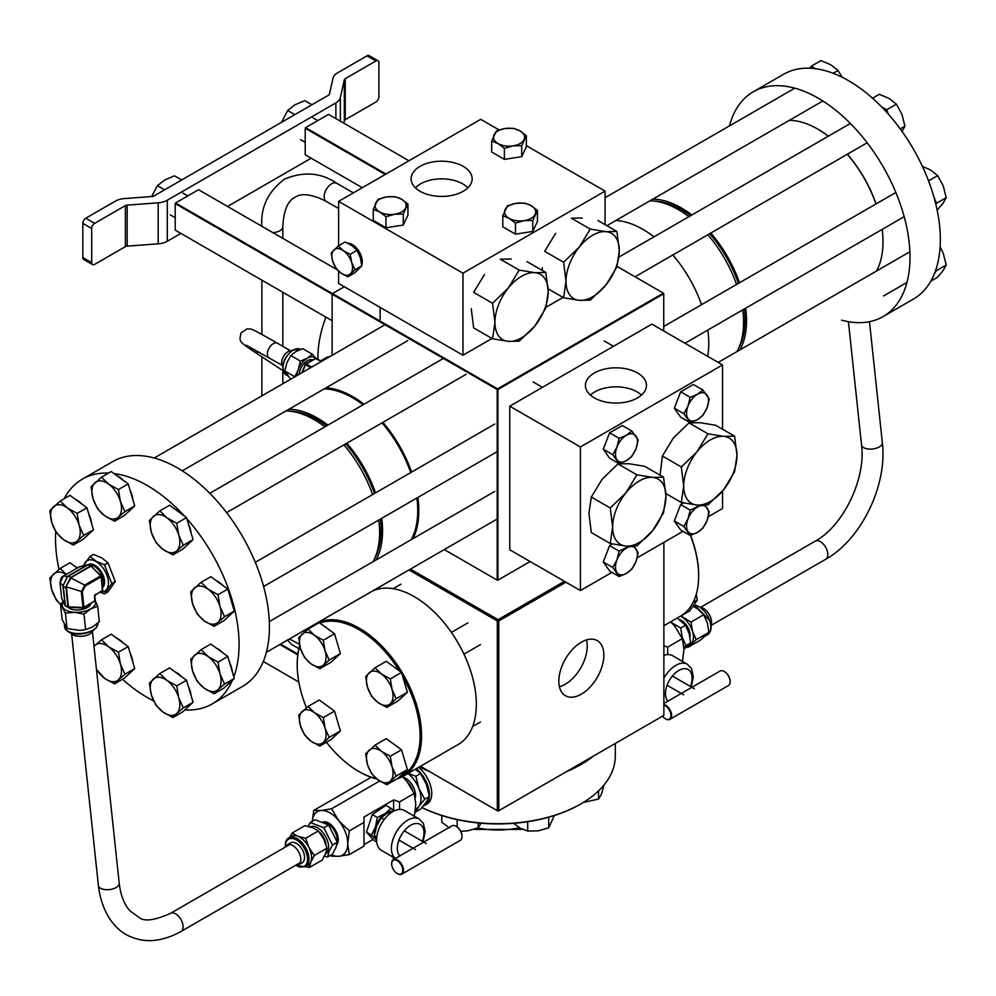 <?xml version="1.0" encoding="UTF-8"?>
<svg xmlns="http://www.w3.org/2000/svg" width="996" height="996" viewBox="0 0 996 996"><rect width="100%" height="100%" fill="white"/><g stroke="black" fill="none" stroke-linecap="round" stroke-linejoin="round"><path stroke-width="1.49" d="M581.34 642.196A31.822 18.376 120 0 0 560.636 669.935A31.822 18.376 120 0 0 565.093 695.532A31.822 18.376 120 0 0 581.34 694.162A31.822 18.376 120 0 0 602.219 665.814A31.822 18.376 120 0 0 596.903 640.428A31.822 18.376 120 0 0 581.34 642.196M559.428 686.742A31.137 17.978 120 0 0 565.205 684.289A31.137 17.978 120 0 0 586.457 639.918M420.437 766.31L497.328 810.707L497.328 620.956L408.995 569.949M565.927 582.199L498.797 620.956L498.797 810.707L663.871 715.402L663.871 542.384M410.464 569.102L498.062 619.674L564.458 581.34M498.062 811.13L498.797 810.707L497.328 810.707L498.062 811.13M497.328 620.956L498.797 620.956L498.062 619.674L497.328 620.956M444.278 549.58L497.203 580.133L497.203 389.498L332.116 294.194L332.116 355.298M663.734 330.971L663.734 293.77L497.913 389.498L497.913 580.133L530.133 561.532M344.33 286.736L332.465 293.571L497.564 388.888L663.386 293.148L617.072 266.418M497.203 580.133L497.913 580.133L497.203 580.133M497.203 389.498L497.913 389.498L497.203 389.498M663.734 293.77L663.386 293.148L663.734 293.77M593.367 756.113A117.242 67.691 180 0 1 580.967 764.542A117.242 67.691 180 0 1 566.351 771.701M421.943 807.532A116.196 67.081 180 0 0 580.232 804.295A116.196 67.081 180 0 1 580.232 804.295L580.967 803.859A117.242 67.691 0 0 0 615.304 756.001L615.304 743.439M429.774 771.701A117.242 67.691 180 0 1 419.428 766.883M421.98 807.495A117.242 67.691 0 0 0 580.967 803.859L580.232 804.282M382.115 422.814A91.62 52.888 60 0 1 410.813 472.515M416.938 497.988A91.62 52.888 60 0 1 417.735 510.189A91.62 52.888 60 0 1 417.735 510.388M411.199 539.67A92.118 53.186 -120 0 0 417.735 510.599A92.118 53.186 -120 0 0 416.888 498.012M410.713 472.577A92.118 53.186 -120 0 0 382.016 422.877M376.027 559.976A92.118 53.186 -120 0 0 381.717 518.318M375.542 492.883A92.118 53.186 -120 0 0 346.845 443.183M373.064 561.682A92.118 53.186 -120 0 0 378.754 520.037M372.579 494.589A92.118 53.186 -120 0 0 343.881 444.888M324.933 426.823A92.118 53.186 -120 0 0 286.026 410.925M327.896 425.105A92.118 53.186 -120 0 0 288.989 409.219M363.067 404.799A92.118 53.186 -120 0 0 352.596 397.778A92.118 53.186 -120 0 0 324.161 388.901M352.783 397.877A91.62 52.888 60 0 1 352.958 397.989A91.62 52.888 60 0 1 363.117 404.774M882.195 229.379A91.62 52.888 60 0 1 882.854 236.55A91.62 52.888 60 0 1 882.991 241.567A91.62 52.888 60 0 1 882.991 241.779M876.455 271.049A92.118 53.186 -120 0 0 882.991 241.978A92.118 53.186 -120 0 0 882.854 236.936A92.118 53.186 -120 0 0 882.145 229.404M742.717 309.905A92.118 53.186 60 0 1 743.414 317.438A92.118 53.186 60 0 1 737.015 351.551M745.668 308.2A92.118 53.186 60 0 1 746.378 315.732A92.118 53.186 60 0 1 739.978 349.845M652.94 199.088A92.118 53.186 60 0 1 691.859 214.974M710.808 233.052A92.118 53.186 60 0 1 739.493 282.752M875.97 203.956A92.118 53.186 -120 0 0 847.285 154.256M828.336 136.191A92.118 53.186 -120 0 0 817.865 129.169A92.118 53.186 -120 0 0 789.417 120.292M818.04 129.268A91.62 52.888 60 0 1 818.214 129.368A91.62 52.888 60 0 1 828.373 136.166M847.372 154.206A91.62 52.888 60 0 1 876.069 203.906M649.977 200.794A92.118 53.186 60 0 1 688.896 216.692M707.845 234.757A92.118 53.186 60 0 1 736.542 284.458M64.068 498.784A129.804 74.937 60 0 1 82.394 479.113L112.735 461.596A129.804 74.937 60 0 1 177.637 468.02A129.804 74.937 60 0 1 262.434 582.411A129.804 74.937 60 0 1 242.538 686.418L212.198 703.935A129.804 74.937 60 0 1 184.808 709.911M153.645 700.923A129.804 74.937 60 0 1 147.296 697.511A129.804 74.937 60 0 1 122.508 679.26M58.976 569.388A129.804 74.937 60 0 1 55.714 531.603M82.394 479.113A129.804 74.937 60 0 1 108.589 473.075M113.955 473.536A129.804 74.937 60 0 1 147.296 485.538A129.804 74.937 60 0 1 184.521 516.152M186.862 518.742A129.804 74.937 60 0 1 233.823 676.807M232.479 680.144A129.804 74.937 60 0 1 212.198 703.935M841.632 320.164A129.804 74.937 -120 0 0 883.116 316.579A129.804 74.937 -120 0 0 903.011 212.571A129.804 74.937 -120 0 0 818.214 98.193A129.804 74.937 -120 0 0 753.312 91.757A129.804 74.937 -120 0 0 729.47 125.894M883.116 316.579L913.457 299.061A129.804 74.937 -120 0 0 933.352 195.054A129.804 74.937 -120 0 0 848.555 80.676A129.804 74.937 -120 0 0 783.653 74.239L753.312 91.757M467.859 187.846A29.843 17.231 0 0 0 462.742 183.899A29.843 17.231 0 0 0 415.432 187.846M463.227 166.357A30.527 17.617 0 0 0 429.662 162.609A30.527 17.617 0 0 0 411.124 179.193A30.527 17.617 0 0 0 420.063 191.282A30.527 17.617 0 0 0 453.018 195.166A30.527 17.617 0 0 0 472.154 179.193A30.527 17.617 0 0 0 463.227 166.357M605.07 224.648L605.07 191.12L462.966 273.178L462.966 355.223L491.987 338.466M546.069 307.241L563.039 297.443M462.966 355.223L338.615 283.437L338.615 271.161M605.07 191.12L526.361 145.677M499.158 129.978L480.719 119.333L338.615 201.379L338.615 245.751M462.966 273.178L338.615 201.379M637.54 372.977A30.527 17.617 0 0 0 603.974 369.23A30.527 17.617 0 0 0 585.436 385.813A30.527 17.617 0 0 0 594.375 397.902A30.527 17.617 0 0 0 627.331 401.786A30.527 17.617 0 0 0 646.466 385.813A30.527 17.617 0 0 0 637.54 372.977M641.449 395.113A29.843 17.231 0 0 0 637.054 391.876A29.843 17.231 0 0 0 590.454 395.113M611.955 572.364L580.419 590.566L580.419 446.967L722.536 364.922L722.536 429.214M722.536 491.028L722.536 508.508L708.256 516.762M683.007 531.329L637.203 557.785M580.419 590.566L509.765 549.767L509.765 406.181L651.882 324.136L722.536 364.922M580.419 446.967L509.765 406.181M325.978 387.855A93.126 53.759 60 0 1 352.958 396.757A93.126 53.759 60 0 1 364.05 404.239M382.9 422.366A93.126 53.759 60 0 1 411.597 472.067M417.859 497.452A93.126 53.759 60 0 1 413.029 538.612M707.683 356.344A93.126 53.759 -120 0 0 708.741 343.408A93.126 53.759 -120 0 0 707.795 330.062M701.533 304.664A93.126 53.759 -120 0 0 672.848 254.964M653.986 236.849A93.126 53.759 -120 0 0 615.926 220.452M690.614 535.35A86.876 50.161 60 0 1 698.657 575.078L698.657 575.937A87.934 50.771 -120 0 0 690.402 535.425M663.871 625.762L680.442 616.188A87.934 50.771 -120 0 0 698.657 575.937M476.337 703.437L476.337 704.284A87.934 50.771 -120 0 0 414.162 596.604A87.934 50.771 -120 0 0 372.205 591.188M317.425 622.811A87.934 50.771 60 0 1 384.456 648.782A87.934 50.771 60 0 1 421.569 735.907A87.934 50.771 60 0 1 403.355 776.17L458.135 744.547A87.934 50.771 -120 0 0 476.337 704.284M299.821 646.043A86.876 50.161 -120 0 0 297.219 664.979A86.876 50.161 -120 0 0 306.469 707.758M326.439 742.244A86.876 50.161 -120 0 0 358.647 771.377A86.876 50.161 -120 0 0 376.364 778.598M399.272 777.117A86.876 50.161 -120 0 0 420.088 735.907A86.876 50.161 -120 0 0 402.72 676.458M297.219 664.979L297.219 664.12A87.934 50.771 60 0 1 299.696 645.483M403.355 776.17A87.934 50.771 60 0 1 396.869 778.947M376.862 779.009A87.934 50.771 60 0 1 359.394 771.813A87.934 50.771 60 0 1 359.021 771.589M399.408 670.881A86.876 50.161 -120 0 0 319.865 623.035M309.781 628.103A87.934 50.771 60 0 1 313.516 625.065M325.929 317.151A87.934 50.771 120 0 0 317.973 359.344M174.972 671.827A20.941 12.089 60 0 1 181.745 676.77M188.319 686.281A20.941 12.089 60 0 1 190.149 691.062A20.941 12.089 60 0 1 191.12 695.756M188.991 706.027A20.941 12.089 60 0 1 187.31 707.596M159.821 673.52L169.581 667.893L186.526 680.268L193.062 702.28L182.642 711.903L172.881 717.543L176.765 713.497A20.941 12.089 60 0 1 163.083 712.115A20.941 12.089 60 0 1 151.342 694.922A20.941 12.089 60 0 1 153.284 679.098A20.941 12.089 60 0 1 166.967 680.48L159.821 673.52L149.4 683.156L151.342 694.922L155.936 705.168L163.083 712.115L172.881 717.543M178.707 697.673A20.941 12.089 60 0 1 176.765 713.497L183.289 707.907L178.707 697.673A20.941 12.089 -120 0 0 166.967 680.48L176.765 685.895L178.707 697.673M193.062 702.28L183.289 707.907M186.526 680.268L176.765 685.895M116.632 638.137A20.941 12.089 60 0 1 123.392 643.08M129.966 652.604A20.941 12.089 60 0 1 131.808 657.385A20.941 12.089 60 0 1 132.779 662.066M130.65 672.35A20.941 12.089 60 0 1 128.957 673.906M128.185 646.578L118.424 652.218L120.367 663.983A20.941 12.089 60 0 1 118.412 679.807L124.948 674.23L120.367 663.983A20.941 12.089 -120 0 0 108.626 646.79L101.48 639.843L111.241 634.203L128.185 646.578L131.447 657.584L134.709 668.59L124.288 678.226L114.528 683.866L118.412 679.807A20.941 12.089 60 0 1 104.729 678.438A20.941 12.089 60 0 1 96.413 669.001M94.01 646.454A20.941 12.089 60 0 1 94.944 645.42A20.941 12.089 60 0 1 108.626 646.79L118.424 652.218M101.48 639.843L93.998 646.304M96.475 669.536L104.729 678.438L114.528 683.866M134.709 668.59L124.948 674.23M75.372 566.687A20.941 12.089 60 0 1 77.564 567.882M66.197 574.443L60.221 568.38L69.981 562.74L77.252 568.056M60.557 604.485A20.941 12.089 60 0 1 51.742 589.781A20.941 12.089 60 0 1 53.684 573.957A20.941 12.089 60 0 1 66.122 574.48M60.221 568.38L49.8 578.016L51.742 589.781L56.324 600.028L60.569 604.609M75.372 499.307A20.941 12.089 60 0 1 82.145 504.25M88.706 513.774A20.941 12.089 60 0 1 90.549 518.543A20.941 12.089 60 0 1 91.52 523.236M89.391 533.507A20.941 12.089 60 0 1 87.698 535.076M60.221 501L69.981 495.373L86.926 507.748L93.45 529.76L83.042 539.396L73.268 545.024L77.165 540.977A20.941 12.089 60 0 1 63.483 539.608A20.941 12.089 60 0 1 51.742 522.414A20.941 12.089 60 0 1 53.684 506.591A20.941 12.089 60 0 1 67.367 507.96L60.221 501L49.8 510.637L51.742 522.414L56.324 532.648L63.483 539.608L73.268 545.024M79.107 525.153A20.941 12.089 60 0 1 77.165 540.977L83.689 535.4L79.107 525.153A20.941 12.089 -120 0 0 67.367 507.96L77.165 513.388L79.107 525.153M93.45 529.76L83.689 535.4M86.926 507.748L77.165 513.388M116.632 475.49A20.941 12.089 60 0 1 123.392 480.433M129.966 489.945A20.941 12.089 60 0 1 131.808 494.726A20.941 12.089 60 0 1 132.779 499.419M130.65 509.691A20.941 12.089 60 0 1 128.957 511.259M101.48 477.184L111.241 471.544L128.185 483.932L134.709 505.943L124.288 515.567L114.528 521.207L118.412 517.161A20.941 12.089 60 0 1 104.729 515.779A20.941 12.089 60 0 1 93.002 498.585A20.941 12.089 60 0 1 94.944 482.761A20.941 12.089 60 0 1 108.626 484.143L101.48 477.184L91.059 486.82L93.002 498.585L97.583 508.832L104.729 515.779L114.528 521.207M120.367 501.337A20.941 12.089 60 0 1 118.412 517.161L124.948 511.571L120.367 501.337A20.941 12.089 -120 0 0 108.626 484.143L118.424 489.559L120.367 501.337M134.709 505.943L124.948 511.571M128.185 483.932L118.424 489.559M174.972 509.18A20.941 12.089 60 0 1 181.745 514.123M188.319 523.635A20.941 12.089 60 0 1 190.149 528.415A20.941 12.089 60 0 1 191.12 533.109M188.991 543.38A20.941 12.089 60 0 1 187.31 544.937M159.821 510.873L169.581 505.233L186.526 517.609L193.062 539.62L182.642 549.257L172.881 554.897L176.765 550.838A20.941 12.089 60 0 1 163.083 549.468A20.941 12.089 60 0 1 151.342 532.275A20.941 12.089 60 0 1 153.284 516.451A20.941 12.089 60 0 1 166.967 517.82L159.821 510.873L149.4 520.51L151.342 532.275L155.936 542.521L163.083 549.468L172.881 554.897M178.707 535.014A20.941 12.089 60 0 1 176.765 550.838L183.289 545.26L178.707 535.014A20.941 12.089 -120 0 0 166.967 517.82L176.765 523.249L178.707 535.014M193.062 539.62L183.289 545.26M186.526 517.609L176.765 523.249M216.232 580.631A20.941 12.089 60 0 1 223.004 585.573M229.578 595.098A20.941 12.089 60 0 1 231.408 599.878A20.941 12.089 60 0 1 232.379 604.56M230.25 614.843A20.941 12.089 60 0 1 228.557 616.4M201.08 582.336L210.841 576.696L227.785 589.072L234.309 611.083L223.901 620.72L214.128 626.347L218.024 622.301A20.941 12.089 60 0 1 204.342 620.931A20.941 12.089 60 0 1 192.602 603.738A20.941 12.089 60 0 1 194.544 587.914A20.941 12.089 60 0 1 208.226 589.283L201.08 582.336L190.659 591.96L192.602 603.738L197.183 613.972L204.342 620.931L214.128 626.347M219.967 606.477A20.941 12.089 60 0 1 218.024 622.301L224.548 616.723L219.967 606.477A20.941 12.089 -120 0 0 208.226 589.283L218.024 594.712L219.967 606.477M234.309 611.083L224.548 616.723M227.785 589.072L218.024 594.712M216.232 648.01A20.941 12.089 60 0 1 223.004 652.953M229.578 662.465A20.941 12.089 60 0 1 231.408 667.245A20.941 12.089 60 0 1 232.379 671.939M230.25 682.21A20.941 12.089 60 0 1 228.557 683.779M201.08 649.703L210.841 644.063L227.785 656.439L234.309 678.45L223.901 688.087L214.128 693.726L218.024 689.668A20.941 12.089 60 0 1 204.342 688.298A20.941 12.089 60 0 1 192.602 671.105A20.941 12.089 60 0 1 194.544 655.281A20.941 12.089 60 0 1 208.226 656.65L201.08 649.703L190.659 659.34L192.602 671.105L197.183 681.351L204.342 688.298L214.128 693.726M219.967 673.844A20.941 12.089 60 0 1 218.024 689.668L224.548 684.09L219.967 673.844A20.941 12.089 -120 0 0 208.226 656.65L218.024 662.079L219.967 673.844M234.309 678.45L224.548 684.09M227.785 656.439L218.024 662.079M888.27 114.042L886.639 109.809L881.709 106.958M872.546 98.206L879.306 94.296L889.167 98.467L896.4 104.169L901.99 114.416L904.941 126.193L901.99 131.509M886.639 109.809L896.4 104.169M900.247 128.907L904.941 126.193M934.547 273.352L936.439 270.663L935.966 269.443M940.124 246.821L943.249 253.245L946.2 265.023L943.249 270.339L937.659 277.187L930.837 281.121M936.439 270.663L946.2 265.023M935.817 204.168L936.439 203.296L933.713 196.262M922.421 166.382L930.426 169.93L937.659 175.632L943.249 185.879L946.2 197.656L943.249 202.972L937.149 210.106M928.558 180.886L937.659 175.632M936.439 203.296L946.2 197.656M815.413 68.687L811.192 66.246L809.823 68.214M811.192 66.246L820.953 60.619L830.826 64.79L838.047 70.479L842.081 77.202M833.179 73.293L838.047 70.479M85.781 218.224L94.657 223.353A4.183 2.415 120 0 0 91.707 228.482L82.817 223.353A4.183 2.415 -60 0 1 85.781 218.224L115.374 201.142A15.699 9.064 0 0 1 124.463 198.565L152.077 196.511A3.137 1.818 180 0 0 153.894 196L328.543 95.168A3.137 1.818 180 0 0 329.439 94.11L332.988 78.174A15.699 9.064 0 0 1 337.457 72.92L367.051 55.838A4.183 2.415 -60 0 1 369.143 55.627L378.032 60.756A4.183 2.415 120 0 0 375.928 60.968L345.239 78.684L345.239 119.719A3.137 1.818 0 0 0 344.342 120.765L343.807 123.168M92.566 264.587L83.689 259.458A4.183 2.415 -60 0 1 82.817 257.541L91.707 262.67A4.183 2.415 120 0 0 92.566 264.587A4.183 2.415 120 0 0 94.657 264.376L125.359 246.659L125.359 205.624A3.137 1.818 180 0 1 127.189 205.114L158.19 202.811A15.699 9.064 0 0 0 167.291 200.233L335.876 102.899A15.699 9.064 0 0 0 340.346 97.645L340.346 121.176M82.817 223.353L82.817 257.541M91.707 228.482L91.707 262.67M94.657 223.353L125.359 205.624M127.189 205.114L127.189 246.137L158.19 243.833L158.19 202.811M167.291 200.233L167.291 241.256L180.886 233.4M227.536 206.471L311.15 158.19M344.342 120.765L344.342 79.742L340.346 97.645M344.342 79.742A3.137 1.818 180 0 1 345.239 78.684M378.032 60.756A4.183 2.415 120 0 1 378.891 62.673L378.891 96.861A4.183 2.415 120 0 1 375.928 101.99L345.239 119.719M167.291 241.256A15.699 9.064 180 0 1 158.19 243.833M127.189 246.137A3.137 1.818 0 0 0 125.359 246.659M281.519 122.309L287.695 110.481L294.916 104.792L304.788 100.621L311.947 104.742M294.853 114.615L287.695 110.481M151.591 196.548L157.418 185.692L164.639 180.002L174.512 175.831L181.67 179.965M164.577 189.825L157.418 185.692M563.611 297.767L565.989 281.382L563.611 262.247L579.311 247.045L590.255 229.092L605.966 231.657L616.91 231.47L619.288 250.606L616.91 267.003L605.966 284.956A37.686 21.763 -60 0 1 592.645 296.771A37.686 21.763 -60 0 1 579.311 300.331L563.611 297.767L548.174 288.852M605.966 284.956L590.255 300.145L579.311 300.331A37.686 21.763 -60 0 1 565.989 281.382A37.686 21.763 -60 0 1 579.311 247.045A37.686 21.763 -60 0 1 605.966 231.657A37.686 21.763 -60 0 1 619.288 250.606A37.686 21.763 -60 0 1 605.966 284.956M582.274 217.987L571.331 218.161L590.255 229.092M555.631 233.363L544.688 251.316L563.611 262.247M542.31 267.7L542.372 270.489M616.91 231.47L597.986 220.552M681.314 502.47L683.692 486.085L681.314 466.95L697.013 451.748L707.957 433.795L723.669 436.36L734.612 436.173L736.99 455.321L734.612 471.706L723.669 489.659A37.686 21.763 -60 0 1 710.335 501.474A37.686 21.763 -60 0 1 697.013 505.034L681.314 502.47L665.863 493.555M723.669 489.659L707.957 504.86L697.013 505.034A37.686 21.763 -60 0 1 683.692 486.085A37.686 21.763 -60 0 1 697.013 451.748A37.686 21.763 -60 0 1 723.669 436.36A37.686 21.763 -60 0 1 736.99 455.321A37.686 21.763 -60 0 1 723.669 489.659M734.612 436.173L715.676 425.255L699.976 422.69L689.033 422.877L673.333 438.066L662.39 456.019L660.074 475.192M707.957 433.795L689.033 422.877M681.314 466.95L662.39 456.019M492.559 338.789L494.937 322.405L492.559 303.27L508.259 288.068L519.202 270.115L534.902 272.68L545.845 272.493L548.223 291.641L545.845 308.025L534.902 325.978A37.686 21.763 -60 0 1 521.58 337.793A37.686 21.763 -60 0 1 508.259 341.354L492.559 338.789L473.635 327.871L471.245 308.735M534.902 325.978L519.202 341.18L508.259 341.354A37.686 21.763 -60 0 1 494.937 322.405A37.686 21.763 -60 0 1 508.259 288.068A37.686 21.763 -60 0 1 534.902 272.68A37.686 21.763 -60 0 1 548.223 291.641A37.686 21.763 -60 0 1 534.902 325.978M511.222 259.01L500.278 259.197L519.202 270.115M484.579 274.386L473.635 292.338L492.559 303.27M545.845 272.493L526.921 261.575M610.262 507.972L625.961 492.771L636.905 474.818L652.604 477.383A37.686 21.763 -60 0 1 665.926 496.344A37.686 21.763 -60 0 1 652.604 530.681A37.686 21.763 -60 0 1 639.283 542.496A37.686 21.763 -60 0 1 625.961 546.069L610.262 543.505L591.325 532.574L588.947 513.438L591.325 497.041L602.269 479.101L617.981 463.899L628.924 463.713L644.624 466.277L663.548 477.196L665.926 496.344L663.548 512.728L652.604 530.681L636.905 545.883L625.961 546.069A37.686 21.763 -60 0 1 612.64 527.108L610.262 507.972L591.325 497.041M636.905 474.818L617.981 463.899M610.262 543.505L612.64 527.108A37.686 21.763 -60 0 1 625.961 492.771A37.686 21.763 -60 0 1 652.604 477.383L663.548 477.196M670.682 621.828L675.064 626.646L682.36 638.61L683.941 649.541L682.36 662.303M667.669 654.609L667.669 647.101L663.871 645.831M667.669 647.101L682.36 638.61M402.533 776.619L406.928 781.449L414.224 793.414L415.818 804.345L414.224 817.106M330.473 855.315L331.544 856.174L338.839 856.299L349.31 854.58L347.716 843.662L349.31 830.901L338.839 820.766A25.124 14.504 -120 0 0 329.95 812.885A25.124 14.504 -120 0 0 321.073 810.507L313.777 810.383L371.11 777.291M331.494 854.73A25.124 14.504 -120 0 0 338.839 856.299A25.124 14.504 -120 0 0 347.716 843.662A25.124 14.504 60 0 0 338.839 820.766L331.544 808.802L321.073 810.507A25.124 14.504 -120 0 0 312.258 821.401L313.777 810.383M349.31 854.58L364.001 846.102L364.001 817.019L393.607 799.925L399.533 801.905L414.224 793.414M364.001 844.658L372.965 839.479M331.544 808.802L379.663 781.013M349.31 830.901L364.001 822.41M399.533 809.424L399.533 801.905M393.607 810.395L393.607 799.925M337.246 269.804L198.528 189.713L175.545 202.985L332.465 293.571M332.116 294.194L175.196 203.595L175.196 230.126L332.116 320.724M280.548 644.113L297.866 654.111M263.305 661.506L298.825 682.011M297.767 654.87L279.839 644.524M408.945 160.779L328.555 114.366L305.585 127.625L385.962 174.039M385.253 174.449L305.224 128.247L305.224 154.778L362.283 187.709M305.585 127.625L305.224 128.247L305.585 127.625M308.063 629.099L298.688 637.764L300.431 648.359L304.564 657.572L310.989 663.834L319.816 668.714L329.19 660.049L325.057 650.824L323.314 640.229L314.499 635.348L308.063 629.099L319.28 622.612L334.531 633.755L323.314 640.229M334.531 633.755L340.408 653.563L329.19 660.049M340.408 653.563L331.033 662.24L319.816 668.714M310.989 663.834A18.837 10.881 60 0 1 300.431 648.359A18.837 10.881 60 0 1 302.186 634.116A18.837 10.881 60 0 1 314.499 635.348A18.837 10.881 -120 0 1 325.057 650.824A18.837 10.881 60 0 1 323.314 665.067A18.837 10.881 60 0 1 310.989 663.834M308.063 706.45L298.688 715.128L300.431 725.711L304.564 734.936L310.989 741.186L319.816 746.066L329.19 737.401L325.057 728.188L323.314 717.593L314.499 712.713L308.063 706.45L319.28 699.976L334.531 711.119L323.314 717.593M334.531 711.119L340.408 730.927L329.19 737.401M340.408 730.927L331.033 739.592L319.816 746.066M310.989 741.186A18.837 10.881 60 0 1 300.431 725.711A18.837 10.881 60 0 1 302.186 711.48A18.837 10.881 60 0 1 314.499 712.713A18.837 10.881 -120 0 1 325.057 728.188A18.837 10.881 60 0 1 323.314 742.418A18.837 10.881 60 0 1 310.989 741.186M375.056 745.133L365.681 753.798L367.424 764.393L371.558 773.606L377.982 779.868L386.809 784.748L396.184 776.083L392.05 766.858L390.308 756.275L381.493 751.382L375.056 745.133L386.274 738.646L401.525 749.789L390.308 756.275M401.525 749.789L407.401 769.597L396.184 776.083M407.401 769.597L398.026 778.274L386.809 784.748M377.982 779.868A18.837 10.881 60 0 1 367.424 764.393A18.837 10.881 60 0 1 369.18 750.15A18.837 10.881 60 0 1 381.493 751.382A18.837 10.881 -120 0 1 392.05 766.858A18.837 10.881 60 0 1 390.308 781.101A18.837 10.881 60 0 1 377.982 779.868M375.056 667.768L365.681 676.446L367.424 687.041L371.558 696.254L377.982 702.504L386.809 707.397L396.184 698.719L392.05 689.506L390.308 678.911L381.493 674.031L375.056 667.768L386.274 661.294L401.525 672.437L390.308 678.911M401.525 672.437L407.401 692.245L396.184 698.719M407.401 692.245L398.026 700.91L386.809 707.397M377.982 702.504A18.837 10.881 60 0 1 367.424 687.041A18.837 10.881 60 0 1 369.18 672.798A18.837 10.881 60 0 1 381.493 674.031A18.837 10.881 -120 0 1 392.05 689.506A18.837 10.881 60 0 1 390.308 703.749A18.837 10.881 60 0 1 377.982 702.504M693.042 602.505L697.325 600.04L689.63 610.984L678.525 617.296M696.229 594.388L697.325 600.04M88.271 564.608A13.595 7.856 60 0 1 98.118 567.807A13.595 7.856 60 0 1 104.48 580.519A13.595 7.856 60 0 1 102.613 587.59M89.951 565.267A12.562 7.258 60 0 1 103.323 580.456A12.562 7.258 60 0 1 102.439 585.922M95.529 594.712L102.327 590.802L95.355 594.811L94.52 596.467L94.707 595.272L95.305 600.464L94.819 596.131M90.823 603.763A12.027 5.988 173.9 0 1 87.387 607.485A12.027 5.988 173.9 0 1 68.014 607.199M93.126 630.468A11.504 5.727 173.9 0 1 89.864 633.966A11.504 5.727 173.9 0 1 78.759 636.307A11.504 5.727 173.9 0 1 70.704 632.846M83.751 629.958A16.745 8.329 173.9 0 1 83.664 629.97A16.745 8.329 173.9 0 1 79.854 630.381A16.745 8.329 173.9 0 1 79.817 630.381L85.644 629.609L92.628 626.945L99.326 621.716L97.683 606.24L90.698 608.892L84 614.134L74.576 612.316L65.425 613.075L60.519 604.124L63.234 601.684M60.519 604.124L62.163 619.599L67.068 628.551L79.854 630.381M67.068 628.551L65.425 613.075M95.093 600.464L97.683 606.24M85.644 629.609L84 614.134M95.267 600.837A16.745 8.329 173.9 0 1 90.698 608.892A16.745 8.329 173.9 0 1 74.576 612.316A16.745 8.329 173.9 0 1 62.835 607.311A16.745 8.329 173.9 0 1 63.42 602.082M82.319 591.773L66.446 586.881L68.388 606.85L83.004 607.46L81.348 591.985L84.71 585.088L85.183 586.034L82.319 591.773L83.975 607.249L94.994 600.887L94.52 596.467M65.512 606.054A1.033 0.884 -25.8 0 1 65.101 605.456L62.935 585.387L60.021 582.722M70.355 577.742A1.033 0.672 40.6 0 1 70.803 577.929L84.71 585.088L100.646 575.887L91.022 566.101L71.413 577.419L65.948 586.632L70.355 577.742L90.673 565.84L88.096 564.744L67.603 576.572L63.209 585.461L65.375 605.68L67.902 606.751L65.948 586.632M63.209 585.461L67.367 576.46L87.773 564.707L79.406 566.836L63.47 576.037L67.603 576.572M79.767 566.736A1.033 0.834 75.8 0 0 79.406 566.836L63.383 576.074L60.046 582.897L61.69 598.384L65.375 605.68A1.033 0.672 -66.9 0 0 66.209 606.153M61.665 598.198L60.009 582.809C60.594 578.601 61.715 576.348 63.383 576.074L63.308 576.136M94.944 595.371L102.538 590.217L101.119 576.833L85.183 586.034M83.34 607.834L83.975 607.249L83.34 607.834M83.079 607.821L67.902 606.751A1.033 0.672 -66.9 0 0 68.226 607.286A1.033 1.033 0 0 0 68.587 607.373L83.203 607.983A1.033 1.033 0 0 0 83.764 607.834L95.305 600.464A1.033 1.033 0 0 1 94.782 601.472L94.359 601.472M61.914 598.845A1.033 0.884 -25.8 0 1 61.69 598.384L61.665 598.297A1.033 1.033 0 0 0 61.764 598.633L65.176 605.705A1.033 1.033 0 0 0 65.699 606.215L68.226 607.286A1.033 0.672 -66.9 0 0 68.512 607.311M478.205 822.945L478.205 827.825L467.697 830.826L460.712 831.274M457.189 819.646L457.189 826.991M481.018 823.132L478.205 827.825M441.801 815.55L441.801 822.198L449.495 828.012M548.709 817.23L548.709 827.825L538.201 830.826L527.693 831.075L519.999 828.012L513.587 823.331M527.693 821.725L527.693 831.075M554.336 815.55L548.709 827.825M598.559 790.861L598.559 799.041L583.295 802.49M604.186 784.773L601.372 794.36L598.559 799.041M683.854 413.664L690.203 422.69L697.524 419.602L702.89 415.369L707.048 407.762L709.239 399.01L702.89 389.984L697.524 394.217L690.203 397.317L688.012 406.057L683.854 413.664L674.317 408.161L680.666 391.802L690.203 397.317M690.203 422.69L680.666 417.187L674.317 408.161M680.666 391.802L693.353 384.481L702.89 389.984M707.048 407.762A15.538 8.976 -60 0 1 697.524 419.602A15.538 8.976 -60 0 1 688.012 418.743A15.538 8.976 -60 0 1 688.012 406.057A15.538 8.976 120 0 1 697.524 394.217A15.538 8.976 -60 0 1 707.048 395.063A15.538 8.976 -60 0 1 707.048 407.762M612.801 454.686L619.139 463.713L626.472 460.625L631.838 456.392L635.983 448.785L638.175 440.033L631.838 431.007L626.472 435.24L619.139 438.34L616.947 447.08L612.801 454.686L603.265 449.184L609.602 432.837L619.139 438.34M619.139 463.713L609.602 458.21L603.265 449.184M609.602 432.837L622.301 425.504L631.838 431.007M635.983 448.785A15.538 8.976 -60 0 1 626.472 460.625A15.538 8.976 -60 0 1 616.947 459.766A15.538 8.976 -60 0 1 616.947 447.08A15.538 8.976 120 0 1 626.472 435.24A15.538 8.976 -60 0 1 635.983 436.086A15.538 8.976 -60 0 1 635.983 448.785M521.717 145.665L526.361 135.655L520.024 130.862L513.675 128.335L505.009 128.534L496.344 131.011L491.688 141.021L498.037 143.549L504.387 148.342L513.052 145.877L521.717 145.665L521.717 156.671L504.387 159.36L504.387 148.342M526.361 135.655L526.361 146.661L521.717 156.671M504.387 159.36L491.688 152.027L491.688 141.021M505.009 128.534A15.538 8.976 180 0 1 520.024 130.862A15.538 8.976 180 0 1 524.045 139.527A15.538 8.976 180 0 1 513.052 145.877A15.538 8.976 0 0 1 498.037 143.549A15.538 8.976 180 0 1 494.016 134.883A15.538 8.976 180 0 1 505.009 128.534M532.798 220.44L537.454 210.43L531.105 205.637L524.755 203.109L516.09 203.309L507.425 205.786L502.781 215.796L509.118 218.323L515.467 223.116L524.133 220.651L532.798 220.44L532.798 231.446L515.467 234.135L515.467 223.116M537.454 210.43L537.454 221.436L532.798 231.446M515.467 234.135L502.781 226.802L502.781 215.796M516.09 203.309A15.538 8.976 180 0 1 531.105 205.637A15.538 8.976 180 0 1 535.126 214.302A15.538 8.976 180 0 1 524.133 220.651A15.538 8.976 0 0 1 509.118 218.323A15.538 8.976 180 0 1 505.097 209.658A15.538 8.976 180 0 1 516.09 203.309M690.203 535.487L680.666 529.984L674.317 520.958L683.854 526.461L690.203 535.487L697.524 532.387L702.89 528.154L707.048 520.547L709.239 511.807L704.981 505.184M674.317 520.958L680.666 504.599L690.203 510.101L688.012 518.854L683.854 526.461M700.163 505.246L690.203 510.101M680.666 504.599L683.542 502.93M707.048 520.547A15.538 8.976 -60 0 1 697.524 532.387A15.538 8.976 -60 0 1 688.012 531.54A15.538 8.976 -60 0 1 688.012 518.854A15.538 8.976 120 0 1 697.524 507.001A15.538 8.976 -60 0 1 707.048 507.86A15.538 8.976 -60 0 1 707.048 520.547M619.139 576.51L609.602 571.007L603.265 561.981L612.801 567.483L619.139 576.51L626.472 573.41L631.838 569.189L635.983 561.57L638.175 552.83L633.917 546.206M603.265 561.981L609.602 545.621L619.139 551.124L616.947 559.877L612.801 567.483M629.111 546.269L619.139 551.124M609.602 545.621L612.49 543.965M635.983 561.57A15.538 8.976 -60 0 1 626.472 573.41A15.538 8.976 -60 0 1 616.947 572.563A15.538 8.976 -60 0 1 616.947 559.877A15.538 8.976 120 0 1 626.472 548.037A15.538 8.976 -60 0 1 635.983 548.883A15.538 8.976 -60 0 1 635.983 561.57M403.293 214.04L407.937 204.031L401.587 199.237L395.25 196.71L386.573 196.909L377.907 199.387L373.263 209.397L379.613 211.924L385.95 216.717L394.628 214.252L403.293 214.04L403.293 225.046L385.95 227.735L385.95 216.717M407.937 204.031L407.937 215.036L403.293 225.046M385.95 227.735L373.263 220.402L373.263 209.397M386.573 196.909A15.538 8.976 180 0 1 401.587 199.237A15.538 8.976 180 0 1 405.609 207.903A15.538 8.976 180 0 1 394.628 214.252A15.538 8.976 0 0 1 379.613 211.924A15.538 8.976 180 0 1 375.592 203.259A15.538 8.976 180 0 1 386.573 196.909M415.282 797.945A14.069 8.117 -120 0 0 405.596 778.237A14.069 8.117 -120 0 0 403.094 777.166M412.581 790.089A14.069 8.117 -120 0 0 407.14 781.711M408.248 773.344L415.855 776.295L418.93 788.533L424.744 799.203L429.401 796.514L426.338 784.263L420.511 773.606L415.407 769.211M424.744 799.203L418.93 806.312L415.855 811.84L420.511 809.163L426.338 802.041L429.401 796.514M415.855 811.84L415.232 811.64M415.855 776.295L420.511 773.606M415.569 809.038A21.775 12.575 -120 0 0 418.93 806.312A21.775 12.575 -120 0 0 418.93 788.533A21.775 12.575 -120 0 0 407.949 773.519M310.329 822.509L315.122 819.745L328.618 824.987L337.271 842.218L335.913 847.584L332.44 854.182L327.647 856.958L329.004 851.58L332.49 844.982L323.825 827.763L310.329 822.509L308.138 826.344M336.86 844.67A13.595 7.856 -120 0 0 337.644 843.276A13.595 7.856 -120 0 0 334.581 828.834A13.595 7.856 -120 0 0 323.19 821.862M325.343 854.182A15.699 9.064 -120 0 0 327.883 851.119A15.699 9.064 -120 0 0 323.712 833.565A15.699 9.064 -120 0 0 309.993 826.829M324.335 856.299L327.647 856.958M286.076 841.11A16.745 9.674 60 0 1 288.778 837.835A16.745 9.674 60 0 1 303.581 844.558A16.745 9.674 60 0 1 308.225 863.569A16.745 9.674 60 0 1 305.523 866.844L308.113 865.35A16.745 9.674 -120 0 0 310.814 862.088L314.288 855.489L308.897 847.484L305.635 838.259L297.829 836.254L292.139 833.017L289.712 837.287M295.551 865.35A11.504 6.648 -120 0 0 298.451 864.877L302.174 862.723A11.504 6.648 -120 0 0 304.029 860.482A11.504 6.648 -120 0 0 300.829 847.422A11.504 6.648 -120 0 0 290.67 842.803L286.948 844.944A11.504 6.648 -120 0 0 285.093 847.198A11.504 6.648 -120 0 0 285.08 847.223M298.451 864.877A11.504 6.648 -120 0 0 300.306 862.623A11.504 6.648 -120 0 0 297.119 849.563A11.504 6.648 -120 0 0 286.948 844.944M292.139 833.017L304.826 825.696L312.632 827.701L318.322 830.938L323.7 838.943L326.974 848.156L325.617 853.535L322.144 860.133L309.445 867.454L310.814 862.088A16.745 9.674 -120 0 0 308.897 847.484A16.745 9.674 -120 0 0 297.829 836.254A16.745 9.674 -120 0 0 291.355 836.341L288.778 837.835L285.802 841.408L285.055 847.235M305.76 866.707L309.445 867.454M318.322 830.938L305.635 838.259M326.974 848.156L314.288 855.489M325.966 844.508A12.027 6.947 -120 0 0 319.081 831.859M337.271 842.218L332.49 844.982M328.618 824.987L323.825 827.763M336.997 841.097A12.562 7.258 -120 0 0 325.891 823.157M683.879 647.288L685.908 645.62L682.248 637.428L680.691 628.015L671.354 622.5M679.895 619.773A12.027 6.947 60 0 1 689.456 631.165A12.027 6.947 60 0 1 689.979 636.867M677.255 618.03L685.485 625.239L689.157 633.444L690.701 642.856L683.941 649.268M825.647 559.304A10.47 6.038 60 0 0 827.751 553.365A10.47 6.038 60 0 0 819.447 541.214A10.47 6.038 60 0 0 815.176 541.177L700.611 607.323A11.504 6.648 60 0 1 710.957 618.528A11.504 6.648 60 0 1 711.069 625.413L825.647 559.304C861.303 539.571 887.561 485.127 882.344 442.71L869.471 321.683M686.742 646.877L687.875 647.375L700.562 640.055L708.903 632.348L696.216 639.669L692.544 631.476L690.987 622.064L703.674 614.744L707.347 622.936L708.903 632.348M687.875 647.375L696.216 639.669M690.987 622.064L680.99 615.976M693.477 606.427L697.959 609.179L703.674 614.744M680.617 616.188A16.745 9.674 60 0 1 683.156 617.719A16.745 9.674 60 0 1 692.544 631.476A16.745 9.674 60 0 1 690.987 644.138A16.745 9.674 60 0 1 688.174 645.557M680.691 628.015L685.485 625.239M685.908 645.62L690.701 642.856M282.677 366.242A9.151 5.279 -60 0 1 282.441 358.759A9.151 5.279 -60 0 1 288.105 351.6A9.151 5.279 -60 0 1 291.604 350.766M299.223 374.297A11.504 6.648 -60 0 1 307.341 360.776A11.504 6.648 -60 0 1 312.582 359.954M296.995 375.579A14.654 8.466 -60 0 1 298.364 369.367A14.654 8.466 -60 0 1 307.341 358.199A14.654 8.466 -60 0 1 315.695 358.261M294.754 376.874L298.364 369.367L300.431 361.125L307.341 358.199L312.395 354.215L316.317 359.008M312.395 354.215L302.759 348.65L295.862 351.576L290.795 355.56L300.431 361.125M290.795 355.56L286.885 362.731L284.819 370.985L294.455 376.538M284.819 370.985L290.795 379.488M328.68 357.29L321.907 360.527L320.052 360.564L315.807 358.448L306.27 363.951L311.698 367.088M321.907 360.527L319.43 360.527L321.384 360.477L327.584 356.904L321.509 360.44M310.74 367.649L305.648 364.698L305.747 363.901L302.398 372.454M393.308 810.495L390.967 808.291L385.215 813.495A16.745 9.674 -60 0 1 391.229 811.279M374.434 834.885A16.745 9.674 -60 0 1 375.48 826.917A16.745 9.674 -60 0 1 385.215 813.495L377.335 817.479L375.48 826.917L371.508 835.121L366.453 832.208L372.28 814.554L385.913 805.378L390.967 808.291M377.335 817.479L372.28 814.554M371.508 835.121L376.6 840.126A16.745 9.674 -60 0 1 376.463 839.977A16.745 9.674 -60 0 1 374.645 836.229M376.737 842.106L374.247 840.674L366.453 832.208M304.614 630.219L304.278 632.248M299.447 644.238L289.45 638.971M298.862 648.657L291.504 644.412L287.371 639.893M307.552 629.509A14.654 8.466 -60 0 1 310.13 627.019M663.871 655.455A23.033 13.297 -60 0 1 672.537 655.667L687.34 664.22L691.448 668.465L693.328 676.682L691.187 686.891M395.424 858.477L381.368 850.36A23.033 13.297 -60 0 1 377.596 832.781A23.033 13.297 -60 0 1 391.528 812.462A23.033 13.297 -60 0 1 404.401 810.483L419.204 819.023L423.325 823.269L425.205 831.486L423.063 841.695M89.964 556.428L93.462 554.399L101.853 557.947L107.991 562.79L115.25 581.502L107.991 591.836L104.48 593.853L111.739 583.532L104.48 564.807L96.102 561.271L89.964 556.428L82.693 566.761M83.888 565.666A17.592 10.159 60 0 1 96.014 561.483A17.592 10.159 60 0 1 108.228 580.232A17.592 10.159 60 0 1 100.559 591.823M99.911 592.197L104.48 593.853M107.991 562.79L104.48 564.807M115.25 581.502L111.739 583.532M395.499 810.358L386.958 813.321L381.169 817.878L376.7 826.082L374.334 835.495L376.7 839.753M376.787 836.914L374.334 835.495M384.157 819.596L381.169 817.878M361.76 265.11A14.069 8.117 -120 0 0 353.418 245.253A14.069 8.117 -120 0 0 347.791 243.198M338.304 245.925L345.126 241.991L351.999 245.651L357.016 250.382L360.34 257.566L361.822 265.808L354.738 272.854L347.915 276.788L354.999 269.742L351.675 262.571L350.194 254.316L343.334 250.656L338.304 245.925L331.22 252.972L332.701 261.213L336.026 268.397L341.043 273.128L347.915 276.788M361.822 265.808L354.999 269.742M357.016 250.382L350.194 254.316M333.834 249.984A14.654 8.466 60 0 1 343.334 250.656A14.654 8.466 60 0 1 351.675 262.571A14.654 8.466 60 0 1 350.53 273.8A14.654 8.466 -120 0 1 341.043 273.128A14.654 8.466 60 0 1 332.701 261.213A14.654 8.466 60 0 1 333.834 249.984M391.652 863.694A8.379 4.831 60 0 1 391.652 863.482A8.379 4.831 60 0 1 393.383 859.648A8.379 4.831 60 0 1 397.566 860.071A8.379 4.831 60 0 1 403.044 867.441A8.379 4.831 60 0 1 401.762 874.152L460.264 840.375A8.379 4.831 -120 0 0 461.995 836.54A8.379 4.831 -120 0 0 456.081 826.294L456.429 826.493A7.868 4.544 60 0 1 461.995 836.13A7.868 4.544 60 0 1 461.995 836.329M456.429 826.493L456.081 826.294A8.379 4.831 -120 0 0 451.885 825.871L393.383 859.648M397.566 873.741L397.217 873.529A7.868 4.544 -120 0 0 402.782 870.317A7.868 4.544 -120 0 0 397.217 860.681A7.868 4.544 -120 0 0 391.652 863.893A7.868 4.544 -120 0 0 397.217 873.529L397.566 873.741A8.379 4.831 60 0 0 401.762 874.152M663.871 704.533A8.379 4.831 60 0 1 665.702 705.255A8.379 4.831 60 0 1 671.18 712.638A8.379 4.831 60 0 1 669.897 719.349L728.4 685.572A8.379 4.831 -120 0 0 730.13 681.737A8.379 4.831 -120 0 0 724.204 671.478L724.565 671.69A7.868 4.544 60 0 1 730.13 681.326A7.868 4.544 60 0 1 730.13 681.525M724.565 671.69L724.204 671.478A8.379 4.831 -120 0 0 720.021 671.067L663.871 703.487M662.514 716.186A7.868 4.544 -120 0 0 665.353 718.726A7.868 4.544 -120 0 0 670.918 715.514A7.868 4.544 -120 0 0 665.353 705.878A7.868 4.544 -120 0 0 663.871 705.255M665.702 718.938L665.702 718.938A8.379 4.831 60 0 0 669.897 719.349M423.25 806.013A23.082 13.322 -120 0 0 424.657 805.378L426.973 804.033A23.082 13.322 -120 0 0 431.044 787.575A23.082 13.322 -120 0 0 418.581 767.368M424.657 805.378A23.082 13.322 -120 0 0 429.351 796.626M429.376 796.364A23.082 13.322 -120 0 0 416.266 768.713M394.254 859.15L394.142 857.743M393.657 859.498L392.474 855.875M269.256 357.838A8.379 4.831 -60 0 1 269.107 357.763A8.379 4.831 -60 0 1 268.97 357.676A8.379 4.831 -60 0 1 269.244 347.853A8.379 4.831 -60 0 1 277.486 343.259A8.379 4.831 -60 0 1 277.623 343.346M259.06 352.036A8.379 6.835 123.3 0 1 253.694 351.426L283.001 370.686M119.209 883.303C120.69 895.454 124.301 904.667 130.028 910.904L139.291 917.627C144.432 921.748 154.828 920.341 170.465 913.394A10.47 6.038 -120 0 1 174.748 913.432A10.47 6.038 -120 0 1 183.04 925.583A10.47 6.038 -120 0 1 180.936 931.521C162.709 941.481 146.088 943.274 131.086 936.887C117.889 932.057 102.115 916.096 98.392 885.519A10.47 5.204 -6.1 0 0 101.405 888.681A10.47 5.204 -6.1 0 0 116.146 887.536A10.47 5.204 -6.1 0 0 119.209 883.303L92.454 631.788M815.176 541.177C842.915 526.473 866.209 478.703 861.528 444.926A10.47 5.204 -6.1 0 0 864.54 448.088A10.47 5.204 -6.1 0 0 879.281 446.943A10.47 5.204 -6.1 0 0 882.344 442.71M477.881 827.962A58.615 33.839 0 0 0 519.451 827.688M326.601 425.852A90.026 51.979 -120 0 0 289.475 411.124M374.62 558.594A90.026 51.979 -120 0 0 380.422 519.078M374.434 493.518A90.026 51.979 -120 0 0 345.749 443.818M744.373 308.947A90.026 51.979 60 0 1 744.896 314.985A90.026 51.979 60 0 1 738.571 348.463M653.426 200.993A90.026 51.979 60 0 1 690.552 215.734M709.7 233.686A90.026 51.979 60 0 1 738.397 283.387M272.792 232.591A10.47 6.038 180 0 0 279.752 230.823A10.47 6.038 180 0 0 282.814 226.553C284.121 202.076 292.824 198.627 294.928 197.283C297.144 196.125 304.477 190.311 326.327 201.429A10.47 6.038 -60 0 1 324.161 196.635A10.47 6.038 -60 0 1 331.568 183.824A10.47 6.038 -60 0 1 336.797 183.301L353.356 192.863M335.876 118.586L335.876 102.899M375.928 60.968L367.051 55.838M64.566 626.87A16.745 8.329 -6.1 0 0 75.21 633.381A16.745 8.329 -6.1 0 0 92.964 630.095A16.745 8.329 -6.1 0 0 97.869 623.322L96.151 627.99L92.753 630.692C83.963 634.875 68.114 637.029 64.566 626.87L64.317 624.529M92.329 630.68A15.712 7.819 173.9 0 1 68.55 631.551M95.653 594.189L94.707 595.272M66.371 587.901L63.084 586.495M68.151 576.037L71.413 577.419M88.345 564.657A1.033 0.834 75.8 0 0 87.947 564.645L79.58 566.761A1.033 1.033 0 0 0 79.319 566.873L79.244 566.923M88.096 564.744L87.773 564.707A1.033 0.834 75.8 0 1 87.947 564.645A1.033 1.033 0 0 1 88.607 564.695A1.033 0.672 113.1 0 0 88.096 564.744M102.551 589.483L102.849 589.794A1.033 1.033 0 0 1 102.327 590.802L101.418 576.41A1.033 1.033 0 0 0 101.131 575.8L101.119 576.833L101.131 575.8L90.673 565.84A1.033 0.672 113.1 0 1 91.383 565.977M88.905 565.093A1.033 0.672 113.1 0 0 88.607 564.695L91.171 565.79A1.033 1.033 0 0 1 91.508 566.014L91.495 566.313M296.111 865.412A15.712 9.076 -120 0 0 306.805 863.295A15.712 9.076 -120 0 0 300.344 843.039A15.712 9.076 -120 0 0 286.026 842.23A15.712 9.076 -120 0 0 285.317 846.7M705.305 636.033L707.359 634.85A16.745 9.674 -120 0 0 709.924 621.442A16.745 9.674 -120 0 0 694.473 605.095M293.272 350.082A14.654 8.466 120 0 0 283.698 362.992A14.654 8.466 120 0 0 285.952 374.733C280.312 367.001 282.578 358.772 292.749 350.032L300.605 349.359A14.654 8.466 120 0 0 293.272 350.082M315.072 358.871L315.296 358.386A1.033 1.033 0 0 1 316.33 358.386L319.828 360.44M319.43 360.527L315.296 358.386L305.747 363.901A1.033 1.033 0 0 0 305.311 364.399L301.788 372.815M328.107 356.954L327.584 356.904A1.033 1.033 0 0 1 328.618 356.904L328.107 356.954M663.871 678.301A23.033 13.297 -60 0 1 674.466 666.212A23.033 13.297 -60 0 1 687.34 664.22M690.477 686.481A18.837 10.881 120 0 0 689.942 671.03A18.837 10.881 120 0 0 677.678 671.18A18.837 10.881 120 0 0 666.685 686.431A18.837 10.881 120 0 0 667.98 701.109M395.462 858.452A23.033 13.297 -60 0 1 392.586 840.661A23.033 13.297 -60 0 1 406.343 821.015A23.033 13.297 -60 0 1 419.204 819.023M422.354 841.284A18.837 10.881 120 0 0 421.818 825.833A18.837 10.881 120 0 0 409.543 825.983A18.837 10.881 120 0 0 398.549 841.234A18.837 10.881 120 0 0 399.844 855.913M290.459 350.754L277.486 343.259C251.652 328.543 252.548 329.614 250.631 329.041L247.12 328.854L241.119 332.838C238.965 342.026 238.754 341.105 253.694 351.426M246.087 345.139L282.092 365.258M170.465 913.394L289.861 844.471M98.392 885.519L71.637 633.991M180.936 931.521L300.319 862.598M861.528 444.926L848.418 321.683M522.688 829.394L473.648 829.444M358.647 771.377L359.394 771.813M414.909 597.027L414.162 596.604M336.797 183.301C321.023 172.545 303.581 171.163 284.458 179.156C267.974 191.718 260.442 207.517 261.886 226.553M326.327 201.429L338.615 208.525M282.814 226.553L282.814 238.38M282.827 292.264L282.827 346.347M282.827 370.562L282.827 383.759M261.886 280.175L261.886 334.444M261.886 356.805L261.886 395.848M466.103 536.981L266.38 652.293M385.041 324.746L154.218 458.011M407.762 340.644L182.256 470.834M443.382 358.435L209.783 493.306M466.103 374.322L226.578 512.616M494.8 424.022L255.275 562.317M497.203 451.649L263.604 586.52M494.8 491.402L269.306 621.591M497.203 519.016L266.38 652.28M906.958 282.453L883.539 295.974M635.037 276.788L867.167 142.777M618.927 257.08L850.372 123.467M718.203 362.42L909.883 251.751M684.974 343.234L904.181 216.68M663.734 326.489L895.865 192.477M606.875 225.681L822.845 100.994M605.07 197.706L794.796 88.171M317.786 120.578L313.105 117.877M305.224 142.341L300.543 139.639M187.758 195.938L182.841 193.087M175.196 217.688L170.279 214.85M400.902 584.191L393.121 588.686M480.458 721.988L472.664 726.482M467.896 622.874L451.611 632.273M480.458 644.624L464.173 654.023M604.199 340.943L613.486 346.297M533.146 381.966L542.434 387.32M380.136 319.38L380.136 307.403M305.523 866.844L295.526 865.362M707.359 634.85C711.082 632.186 712.053 627.605 710.248 621.081L694.548 604.983M287.62 375.704L285.952 374.733M288.018 640.677L287.259 640.229M415.581 849.663L398.948 840.064M426.213 843.525L404.276 830.851M683.717 694.859L667.083 685.26M694.349 688.722L672.4 676.047"/></g></svg>
